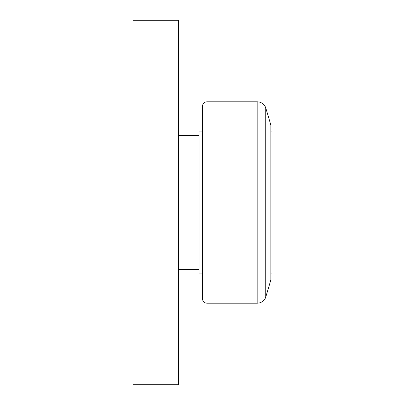 <?xml version="1.0" encoding="UTF-8"?>
<svg xmlns="http://www.w3.org/2000/svg" width="405" height="405" viewBox="0 0 405 405"><rect width="100%" height="100%" fill="white"/><g stroke="black" fill="none" stroke-linecap="round" stroke-linejoin="round"><path stroke-width="0.61" d="M178.58 135.295L199.083 135.295M199.083 269.705L178.58 269.705M207.056 303.193A4.556 4.556 0 0 1 202.5 298.637L202.5 106.363A4.556 4.556 0 0 1 207.056 101.807L207.056 303.193L257.175 303.193L257.175 101.807A9.112 9.112 0 0 1 265.736 107.801L265.736 297.199A9.112 9.112 0 0 1 257.175 303.193M265.736 107.801L270.844 125.044L270.844 279.956L265.736 297.199M270.844 131.934L271.983 131.934L271.983 273.066L270.844 273.066M202.5 273.066L199.083 273.066L199.083 131.934L202.5 131.934M178.58 20.25L178.58 384.75L133.017 384.75L133.017 20.25L178.58 20.25M257.175 101.807L207.056 101.807"/></g></svg>
